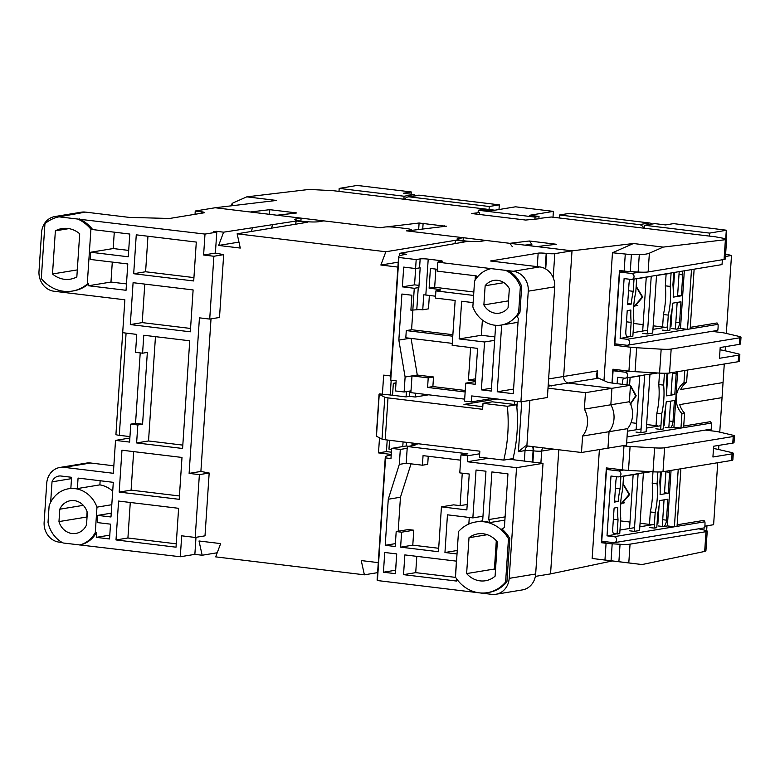 <?xml version="1.0" encoding="UTF-8"?>
<svg xmlns="http://www.w3.org/2000/svg" width="780" height="780" viewBox="0 0 780 780"><rect width="100%" height="100%" fill="white"/><g stroke="black" fill="none" stroke-linecap="round" stroke-linejoin="round"><path stroke-width="1.17" d="M496.294 540.725L494.423 569.02L466.625 573.583L469.004 537.712L487.256 534.709M469.004 537.712A23.751 21.274 80.7 0 1 477.75 533.881A23.751 21.274 80.7 0 1 483.161 533.764A23.751 21.274 80.7 0 1 497.357 541.973L495.085 576.186A23.751 21.274 80.7 0 1 485.452 580.749A23.751 21.274 80.7 0 1 466.625 573.583M457.022 553.966L444.951 552.513L447.457 514.819L472.865 517.891L476.044 470.028L485.959 471.217L482.625 521.381A35.812 32.078 80.7 0 1 485.287 521.586A35.812 32.078 80.7 0 1 489.976 522.542L488.738 519.558L491.907 471.939L507.956 473.879L504.387 527.563L501.871 528.976A35.812 32.078 80.7 0 1 509.798 538.512L508.482 538.726L505.606 582.036A35.812 32.078 80.7 0 1 487.412 592.654A35.812 32.078 80.7 0 1 455.481 577.151L458.513 531.531A35.812 32.078 80.7 0 1 475.79 521.966A35.812 32.078 80.7 0 1 483.961 521.8A35.812 32.078 80.7 0 1 508.482 538.726M504.884 520.094L489.976 522.542M112.71 491.137A28.665 25.672 -99.3 0 0 99.879 484.868L77.376 488.572A28.665 25.672 -99.3 0 0 76.362 488.426A28.665 25.672 -99.3 0 0 70.843 488.416L71.585 477.292L60.752 475.985A10.072 9.028 80.7 0 0 58.744 476.063A10.072 9.028 80.7 0 0 52.016 481.845L50.661 502.271M79.589 544.976A28.665 25.672 -99.3 0 0 95.296 532.525L96.973 507.146A28.665 25.672 -99.3 0 0 75.036 488.641A28.665 25.672 -99.3 0 0 68.504 488.777A28.665 25.672 -99.3 0 0 49.111 505.889L48.019 522.308A28.665 25.672 -99.3 0 0 63.141 542.987L180.297 556.754L194.864 554.365L202.156 555.243L217.22 552.767M96.973 507.146L111.803 504.709M83.294 505.342L59.787 509.203A16.595 14.859 80.7 0 1 70.463 500.692A16.595 14.859 80.7 0 1 74.246 500.614A16.595 14.859 80.7 0 1 87.34 512.528L86.521 524.92A16.595 14.859 80.7 0 1 75.845 533.432A16.595 14.859 80.7 0 1 58.968 521.596L59.787 509.203M485.15 285.753A16.595 14.859 80.7 0 1 493.906 280.41A16.595 14.859 80.7 0 1 497.698 280.332A16.595 14.859 80.7 0 1 509.33 288.668L508.053 307.827A16.595 14.859 80.7 0 1 499.288 313.16A16.595 14.859 80.7 0 1 483.873 304.912L485.15 285.753L503.919 282.662M68.903 228.618L55.37 230.841A25.643 22.971 80.7 0 1 61.942 228.569A25.643 22.971 80.7 0 1 67.792 228.452A25.643 22.971 80.7 0 1 79.706 233.776L76.84 276.919A25.643 22.971 80.7 0 1 70.268 279.181A25.643 22.971 80.7 0 1 52.504 273.975L55.37 230.841M300.895 221.12L301.09 218.137L215.114 207.753L276.529 200.441L246.792 196.852L309.007 189.442L332.962 190.661L494.9 210.2M463.115 240.698L463.32 237.715L406.536 230.861L410.504 230.207A9.048 1.014 3.8 0 0 411.43 229.827A9.048 1.014 3.8 0 0 406.37 228.579L396.63 227.399A9.048 1.014 3.8 0 0 384.55 227.077L380.581 227.731L323.798 220.876L318.776 221.705A12.675 1.423 -176.2 0 1 304.512 221.53A12.675 1.423 -176.2 0 1 294.772 219.492A12.675 1.423 -176.2 0 1 296.059 218.956L301.09 218.137M195.039 214.295L195.253 211.019L201.201 211.741A6.035 0.673 -176.2 0 1 204.575 212.57A6.035 0.673 -176.2 0 1 203.96 212.823L169.543 218.478L129.275 217.396L85.468 212.111L59.026 216.84L205.003 234.078L216.781 232.147L213.535 231.748L216.314 231.299L223.616 232.177L296.478 220.974L307.291 222.28L237.139 233.805L385.846 251.755L455.998 240.22L466.81 241.527L399.36 253.383L406.663 254.27L403.484 254.787A48.272 5.411 3.8 0 0 398.58 256.815A48.272 5.411 3.8 0 0 398.882 257.478L416.188 259.565L420.157 258.911A6.035 0.673 -176.2 0 1 428.21 259.135L439.033 260.442A6.035 0.673 -176.2 0 1 442.406 261.271A6.035 0.673 -176.2 0 1 441.792 261.524L437.814 262.177L513.23 271.284L539.701 266.926L490.493 260.988L538.151 253.159A6.035 0.673 -176.2 0 1 546.205 253.373L546.741 253.441A6.035 0.673 -176.2 0 0 554.804 253.656L572.013 250.828L563.667 376.467L572.013 250.828L486.028 240.454L480.997 241.283A12.675 1.423 -176.2 0 1 466.742 241.108A12.675 1.423 -176.2 0 1 457.002 239.07A12.675 1.423 -176.2 0 1 458.289 238.543L463.32 237.715M548.623 378.944L563.667 376.467A6.035 5.401 -99.3 0 0 568.678 383.107A6.035 5.401 80.7 0 1 563.667 376.467L597.626 370.89L597.158 377.9M585.458 392.671L584.366 409.13A22.63 20.27 80.7 0 1 582.582 436.049L581.49 452.498L607.961 448.149L609.053 431.701A22.63 20.27 -99.3 0 0 610.837 404.781L611.929 388.323L568.678 383.107L611.929 388.323L585.458 392.671L548.008 388.157M535.353 576.391L550.553 573.895L558.792 449.767L550.553 573.895L612.349 560.957L642.086 564.544L704.681 551.441L705.919 550.836L707.226 531.17A12.071 1.355 -176.2 0 1 705.998 531.677L630.045 544.157L628.797 562.916L642.086 564.544M509.184 578.36L516.535 467.678L467.327 461.74L467.727 455.754L460.97 454.935L459.781 472.885L469.238 474.026L466.859 509.925L441.441 506.854L438.457 551.723L400.608 547.16L401.602 532.204L396.191 531.55L395.197 546.507L385.213 545.298L388.274 499.239L399.311 464.383L400.306 449.426L391.657 448.383L390.975 458.552L385.573 457.899A48.272 5.411 -176.2 0 1 385.271 457.236L377.12 579.881A48.272 5.411 3.8 0 0 377.423 580.544L491.77 594.35A18.106 16.214 80.7 0 0 495.904 594.262L522.376 589.914A18.106 16.214 80.7 0 0 535.665 574.002L509.184 578.36A18.106 16.214 80.7 0 1 495.904 594.262M202.156 555.243L199.017 540.989L220.652 543.601L215.68 556.871L364.387 574.821L377.608 572.647M58.997 216.46A18.106 16.214 -99.3 0 0 54.873 216.547A18.106 16.214 -99.3 0 0 41.584 232.45L39 271.333A18.106 16.214 -99.3 0 0 54.035 291.242L124.868 299.793L122.684 332.699L136.744 334.396L135.554 352.346L142.584 353.194L143.774 335.244L189.735 340.792L182.588 448.481L136.617 442.933L137.816 424.983L130.786 424.135L129.587 442.084L115.528 440.388L113.344 473.294L64.135 467.347A18.106 16.214 -99.3 0 0 60.011 467.435A18.106 16.214 -99.3 0 0 46.722 483.337L44.138 522.23A18.106 16.214 -99.3 0 0 59.173 542.139L62.224 542.5M195.253 211.019L215.114 207.753L250.263 211.994L269.792 209.674L269.48 214.315M584.366 409.13L610.837 404.781L611.929 388.323L630.464 385.281L629.372 401.729A22.63 20.27 80.7 0 1 627.588 428.649L626.496 445.107L607.961 448.149L609.053 431.701A22.63 20.27 -99.3 0 0 610.837 404.781L629.372 401.729M582.582 436.049L627.588 428.649M581.49 452.498L526.87 445.906L525.408 445.955L518.417 451.678L521.732 401.729M470.603 347.548L468.448 380.006L475.566 378.836M496.997 398.98L463.954 404.41L482.791 406.682M462.267 473.187L460.112 505.635L467.22 504.475M510.832 459.44L510.861 458.942M514.478 404.479L514.702 401.115M517.306 401.427L516.886 407.686M513.698 455.744L513.435 459.752M494.423 569.02A23.751 21.274 -99.3 0 0 495.495 570.151M509.096 459.235L543.017 463.33L535.665 574.002M509.798 538.512L506.922 581.822A35.812 32.078 80.7 0 1 488.728 592.439L487.412 592.654M416.803 556.355L415.72 572.647L403.543 574.655L456.534 581.051L456.671 578.916M403.543 574.655L404.849 554.911L456.544 561.151M384.745 552.484L396.737 553.927L395.431 573.67L383.428 572.227L384.745 552.484M385.573 457.899L377.423 580.544M385.271 457.236A48.272 5.411 -176.2 0 1 390.175 455.208L391.209 455.042M378.271 562.624L361.247 560.576L364.387 574.821M391.248 454.438L378.505 452.897L379.509 437.804M382.415 394.046L383.672 375.122L390.663 375.97M399.36 253.383L399.867 255.694M397.898 267.082L380.874 265.024L385.846 251.755M237.139 233.805L240.279 248.059L218.644 245.447L223.616 232.177M216.314 231.299L216.265 232.079M195.995 537.322L194.864 554.365M211.019 318.864L200.889 471.452L209.176 473.021L199.378 474.63L195.205 537.449L181.691 535.811L180.297 556.754M121.963 450.206L181.993 457.45L179.205 499.327L119.184 492.082L121.963 450.206M118.589 501.062L178.61 508.307L176.026 547.19L116.005 539.945L118.589 501.062M133.088 282.692L193.118 289.936L190.33 331.812L130.309 324.568L133.088 282.692M136.266 234.829L196.297 242.073L193.713 280.966L133.692 273.721L136.266 234.829M77.376 488.572L78.068 478.081L113.295 482.332L110.984 516.984L97.744 515.385L111.238 513.162M80.915 544.762A28.665 25.672 80.7 0 0 96.613 532.311L96.281 537.361L109.531 538.96L110.516 524.16L97.266 522.561L97.744 515.385M199.378 474.63L189.111 473.392L199.436 317.84L209.713 319.078L213.886 256.259L203.609 255.021L205.003 234.078M79.277 218.907A37.713 33.784 80.7 0 1 92.235 229.018L92.196 229.515L129.782 234.049L128.271 256.786L90.685 252.242L113.188 248.547L128.69 250.419M59.026 216.84A37.713 33.784 -99.3 0 0 44.947 223.684L41.301 278.519A37.713 33.784 -99.3 0 0 72.218 291.086L73.544 290.872A37.713 33.784 80.7 0 0 88.588 283.852L88.462 285.753L126.048 290.287L127.793 263.962L90.217 259.428L90.685 252.242M60.011 467.435L86.483 463.086A18.106 16.214 80.7 0 1 90.607 462.998L113.841 465.806M87.106 511.787L86.765 517.023A16.595 14.859 -99.3 0 0 86.989 517.764M115.528 440.388L129.86 438.029M539.701 266.926A18.106 16.214 80.7 0 1 554.736 286.835L547.385 397.517L520.913 401.866L471.705 395.928L471.305 401.915L492.463 398.434M513.23 271.284A18.106 16.214 80.7 0 1 528.265 291.184L520.913 401.866M490.162 268.876A28.665 25.672 -99.3 0 0 474.552 281.161L472.846 306.881A28.665 25.672 -99.3 0 0 501.248 325.065A28.665 25.672 -99.3 0 0 518.651 312.409L520.358 286.689A28.665 25.672 -99.3 0 0 506.61 270.855M437.814 262.177L437.219 271.148L476.209 275.857L476.014 278.811M437.346 269.285L430.423 268.447L429.117 288.19L434.674 287.274L435.883 269.1M435.562 296.205L425.831 295.025A6.035 0.673 3.8 0 0 423.745 294.83L422.75 309.787A6.035 0.673 3.8 0 0 416.783 309.767L410.894 310.186L411.889 295.23L401.905 294.031L398.843 340.099L409.958 338.267M473.606 295.444L435.913 290.891L439.881 290.238A6.035 0.673 -176.2 0 0 440.495 289.994A6.035 0.673 -176.2 0 0 437.122 289.156L429.117 288.19M412.805 310.421L414.277 288.288L418.255 287.635A6.035 0.673 -176.2 0 1 418.87 287.557L420.176 267.813A6.035 0.673 3.8 0 0 419.562 267.891L415.594 268.544L416.188 259.565M414.277 288.288L402.382 286.845L403.699 267.101L415.594 268.544M398.882 257.478L390.741 380.123L396.142 380.776L395.47 390.946L404.118 391.989L405.113 377.032L398.843 340.099M398.58 256.815L390.439 379.46A48.272 5.411 3.8 0 0 390.741 380.123M455.998 240.22L454.769 243.506M398.229 262.177L380.874 265.024M296.478 220.974L295.25 224.26M271.421 228.169L272.649 224.884M251.199 231.494L252.74 227.389M238.963 242.112L218.644 245.447M216.781 232.147L215.387 253.081L203.609 255.021M72.218 291.086A37.713 33.784 -99.3 0 0 87.263 284.066L90.909 229.232A37.713 33.784 -99.3 0 0 77.951 219.121M85.468 212.111A18.106 16.214 -99.3 0 0 81.344 212.189L54.873 216.547M441.441 506.854L453.619 504.855L460.112 505.635M428.249 456.261L427.713 464.344L422.419 465.212L423.052 455.637L460.619 460.171M411.031 463.837L400.452 497.231L398.2 531.219M396.191 531.55L408.369 529.552L413.78 530.205L412.786 545.161L438.691 548.282M460.97 454.935L467.854 453.804L407.306 446.501L414.989 445.234L411.996 444.873L418.587 443.791M479.671 453.794L467.727 455.754M503.773 460.102L513.045 458.581A147.829 132.415 -99.3 0 0 516.623 404.742L492.287 401.798L483.015 403.328L507.351 406.263A147.829 132.415 -99.3 0 1 503.773 460.102L479.447 457.168L479.837 451.181L385.213 439.764A6.035 0.673 3.8 0 1 382.015 439.111L376.457 436.225A6.035 0.673 3.8 0 1 376.282 436.04L379.06 394.163A6.035 0.673 -176.2 0 1 379.675 393.91L392.555 395.226M428.649 394.797L415.174 397.02L409.51 396.328L406.068 396.903L392.555 395.265L393.344 383.302L395.957 383.614M483.015 403.328L482.625 409.305L387.991 397.888A6.035 0.673 -176.2 0 1 384.793 397.235L379.236 394.339A6.035 0.673 -176.2 0 1 379.06 394.163M435.913 290.891L435.435 298.077L455.149 300.456L452.166 345.325L477.584 348.387L475.205 384.286L465.738 383.146L464.548 401.095L471.305 401.915M404.118 391.989L411.002 390.858L410.885 392.652L464.675 399.145M475.43 380.845L468.448 380.006M465.738 383.146L475.381 381.556M411.079 338.403L417.29 375.034L433.514 376.994L432.88 386.568L465.25 390.468M412.864 310.411L411.577 329.716L406.282 330.584L405.805 337.769L452.302 343.375M543.017 463.33L516.535 467.678M467.327 461.74L488.485 458.26M506.922 581.822L505.606 582.036M505.099 516.877L488.738 519.558M482.966 516.224L472.865 517.891M457.255 550.485L444.951 552.513M469.277 517.452L468.839 524.043M415.72 572.647L455.627 577.385M396.688 553.927L395.606 570.219L383.428 572.227M400.306 449.426L407.189 448.295L406.195 463.252L399.311 464.383M400.452 497.231L388.274 499.239M395.392 543.631L385.213 545.298M412.786 545.161L400.608 547.16M401.602 532.204L413.78 530.205M378.505 452.897L386.441 451.591L391.404 452.185M391.19 380.182L390.205 394.982M387.212 440.008L386.441 451.591M195.205 537.449L205.003 535.841L209.176 473.021M215.387 253.081L223.675 254.65L213.886 256.259M133.653 451.62L131.099 490.132L119.184 492.082M131.099 490.132L179.429 495.963M130.28 502.476L127.92 537.995L116.005 539.945M127.92 537.995L176.251 543.826M144.778 284.105L142.223 322.608L130.309 324.568M142.223 322.608L190.554 328.448M147.956 236.243L145.597 271.762L133.692 273.721M145.597 271.762L193.937 277.592M137.816 424.983L142.574 424.203L147.342 352.404L142.584 353.194M155.464 336.648L148.531 440.973L136.617 442.933M148.531 440.973L182.812 445.107M130.786 424.135L135.544 423.355L140.224 352.901M88.588 283.852L87.263 284.066M88.462 285.753L110.965 282.048L126.467 283.92M90.909 229.232L92.235 229.018M209.713 319.078L219.502 317.47L223.675 254.65M200.889 471.452L189.111 473.392M96.613 532.311L95.296 532.525M96.281 537.361L109.785 535.148M100.152 480.743L99.879 484.868M71.497 478.637L52.016 481.845M86.765 517.023L58.968 521.596M129.958 436.605L119.301 435.318A6.035 0.673 -176.2 0 1 115.928 434.479L122.684 332.699M508.521 300.856L483.873 304.912M507.936 270.64A28.665 25.672 80.7 0 1 521.683 286.474L519.977 312.195A28.665 25.672 80.7 0 1 516.847 316.69L518.291 318.221L513.279 393.705L497.231 391.774L501.667 324.997M495.651 325.299L491.283 391.053L481.377 389.854L484.555 341.991L459.137 338.93L461.643 301.236L473.128 302.62M520.358 286.689L521.683 286.474M518.651 312.409L519.977 312.195M402.382 286.845L414.56 284.846L415.642 268.535M419.016 285.382L414.56 284.846M405.113 377.032L417.29 375.034M411.002 390.858L411.996 375.901L428.22 377.861L427.586 387.436L465.153 391.969M110.965 282.048L112.291 262.09M113.188 248.547L114.28 232.177M77.308 269.899L52.504 273.975M406.195 463.252L422.419 465.212M407.306 446.501L407.189 448.295M412.113 443.011L411.996 444.873M406.458 442.328L406.214 445.985L408.642 446.277M406.214 445.985L402.773 446.55L403.084 441.919M391.589 449.426L388.976 449.114L389.561 440.29M507.351 406.263L516.623 404.742M406.068 396.903L406.419 391.619M409.861 391.053L409.51 396.328M415.174 397.02L415.428 393.208M433.514 376.994L428.22 377.861M427.586 387.436L432.88 386.568M406.282 330.584L452.78 336.2M456.427 561.132L455.335 577.434M391.657 448.383L402.773 446.55M142.574 424.203L135.544 423.355M434.674 287.274L473.831 292.003M482.381 320.053L481.377 335.273L459.137 338.93M494.647 340.334L484.555 341.991M481.377 335.273L494.881 336.901M491.468 388.196L481.377 389.854M513.581 389.084L497.231 391.774M475.381 275.759L475.078 280.254M422.75 309.787L428.483 308.841L429.37 295.454M411.577 329.716L452.878 334.698M396.006 382.863L393.344 383.302M338.998 191.383L339.193 188.399L355.875 185.65L359.902 185.767L411.274 191.958L411.128 194.21M411.274 191.958L403.328 193.264L414.151 194.571L414.053 195.936M339.193 188.399L404.089 196.228L414.151 194.571M404.089 196.228L403.884 199.222M666.12 273.956L665.33 285.821L670.195 286.416A41.808 17.989 -83.1 0 1 670.371 300.573A41.808 17.989 -83.1 0 1 668.284 315.11L667.251 330.671L669.903 330.242L670.858 315.871A47.892 20.611 -83.1 0 0 672.808 303.137L680.959 301.792L679.565 322.735A6.035 2.594 -83.1 0 1 676.523 329.15L680.492 328.497L687.521 329.345L627.159 339.271L620.129 338.423L624.107 278.587L631.137 279.435A3.013 2.701 -99.3 0 0 631.537 273.458L619.632 272.025L624.936 271.148M665.33 285.821A41.808 17.989 -83.1 0 1 665.506 299.988A41.808 17.989 -83.1 0 1 663.419 314.515L662.542 327.795M652.977 471.812L652.216 483.259L657.082 483.844A41.808 17.989 -83.1 0 1 657.267 498.001A41.808 17.989 -83.1 0 1 655.181 512.538L654.137 528.099L656.789 527.67L657.745 513.298A47.892 20.611 -83.1 0 0 659.695 500.565L667.846 499.219L666.451 520.163A6.035 2.594 -83.1 0 1 663.409 526.578L667.378 525.925L671.063 470.389M652.216 483.259A41.808 17.989 -83.1 0 1 652.392 497.416A41.808 17.989 -83.1 0 1 650.306 511.943L649.428 525.223M659.529 373.094L658.768 384.54L663.634 385.125A41.808 17.989 -83.1 0 1 663.819 399.292A41.808 17.989 -83.1 0 1 661.733 413.819L660.699 429.39L663.341 428.951L664.297 414.58A47.892 20.611 96.9 0 0 666.247 401.846L674.398 400.51L673.013 421.444A6.035 2.594 -83.1 0 1 669.962 427.869L673.94 427.216L677.625 371.67M658.768 384.54A41.808 17.989 -83.1 0 1 658.954 398.697A41.808 17.989 -83.1 0 1 656.867 413.234L655.98 426.514M725.634 254.027L731.494 255.489L726.317 333.44M673.54 223.616L726.599 230.236L709.615 233.103L644.719 225.274L654.781 223.616L665.603 224.923L673.54 223.616M725.439 346.651L725.156 350.785M724.279 364.006L719.755 432.149M718.877 445.37L718.604 449.504M717.727 462.715L713.612 524.706L704.925 526.139M709.615 233.103L709.42 236.096M644.719 225.274L644.524 228.257M722.046 397.634L679.692 404.596A19.91 17.833 -99.3 0 0 684.577 413.185L681.925 413.615A19.91 17.833 80.7 0 1 683.982 382.678L686.624 382.239A19.91 17.833 -99.3 0 0 680.696 389.522L723.05 382.561M731.494 255.489L725.468 256.474M690.271 327.356L717.064 322.949L717.883 324.353L690.173 328.906L694.132 269.188M704.369 527.767C704.788 529.669 705.325 521.557 704.769 521.791L614.045 536.698A3.013 2.701 -99.3 0 1 614.338 542.666A3.013 2.701 -99.3 0 1 613.655 542.675L601.75 541.242L606.518 469.453L611.812 468.585M683.719 426.065L710.502 421.668L711.321 423.072L683.611 427.625L684.577 413.185M677.157 524.784L703.95 520.377L704.769 521.791M686.624 382.239L687.433 370.061M630.308 371.299L624.975 372.167L613.08 370.734L618.365 369.866M627.159 339.271A3.013 2.701 -99.3 0 1 627.451 345.238A3.013 2.701 -99.3 0 1 626.769 345.248L614.864 343.814L619.632 272.025M646.259 277.212L642.681 331.061M631.819 279.425L721.968 264.605L722.475 259.73M633.145 474.64L629.567 528.489M614.045 536.698L607.015 535.85L610.993 476.024L618.023 476.873A3.013 2.701 80.7 0 0 618.706 476.853L650.335 471.656M623.746 470.008L618.423 470.886A3.013 2.701 80.7 0 1 618.706 476.853M618.423 470.886L606.518 469.453M677.059 526.344L680.881 468.77M673.94 427.216L680.969 428.064L627.032 436.927M681.925 413.615L680.969 428.064L683.611 427.625M684.791 370.5L683.982 382.678M613.08 370.734L612.261 383.077M639.707 375.931L636.129 429.77M624.975 372.167A3.013 2.701 80.7 0 1 625.267 378.144A3.013 2.701 80.7 0 1 624.575 378.154L617.545 377.305L617.126 383.672M717.483 330.34C717.902 332.241 718.438 324.129 717.883 324.353M690.173 328.906L687.521 329.345L691.49 269.617M627.685 303.615L631.264 304.044L627.608 304.639L629.002 283.706A6.035 2.594 -83.1 0 1 630.074 279.308M631.264 304.044A47.892 20.611 -83.1 0 1 633.214 291.31L628.534 290.745M634.023 279.065L633.214 291.31M662.386 330.086L667.251 330.671M642.535 333.352L647.4 333.938L652.694 333.07L656.526 275.369M626.662 336.336L632.843 336.326L633.877 320.765A41.808 17.989 -83.1 0 1 635.778 292.071L636.675 278.626M620.129 338.423L628.075 337.116A6.035 2.594 -83.1 0 1 627.744 337.116A6.035 2.594 -83.1 0 1 625.823 331.568L627.217 310.625L630.864 310.021A47.892 20.611 -83.1 0 0 631.147 322.394L630.191 336.765M682.373 271.118A6.035 2.594 -83.1 0 1 682.744 274.872L681.35 295.815L677.625 295.357M681.35 295.815L673.208 297.151A47.892 20.611 -83.1 0 0 672.925 284.778L673.735 272.532M626.467 321.828L631.147 322.394M663.419 314.515L668.284 315.11M671.092 272.971L670.195 286.416M651.232 276.237L647.4 333.938M614.572 501.043L618.15 501.472L614.504 502.076L615.888 481.133A6.035 2.594 -83.1 0 1 616.96 476.736M618.15 501.472A47.892 20.611 -83.1 0 1 620.1 488.738L615.42 488.173M620.909 476.492L620.1 488.738M649.272 527.514L654.137 528.099M629.421 530.78L634.286 531.365L639.581 530.498L643.412 472.797M613.548 533.764L619.73 533.754L620.763 518.193A41.808 17.989 -83.1 0 1 622.664 489.499L623.561 476.053M607.015 535.85L614.962 534.544A6.035 2.594 -83.1 0 1 614.64 534.553A6.035 2.594 -83.1 0 1 612.709 528.996L614.104 508.053L617.75 507.458A47.892 20.611 -83.1 0 0 618.033 519.821L617.077 534.193M678.23 469.209L674.408 526.773L667.378 525.925M669.64 470.623A6.035 2.594 -83.1 0 1 669.63 472.3L668.245 493.243L664.511 492.784M668.245 493.243L660.094 494.578A47.892 20.611 -83.1 0 0 659.812 482.206L660.494 471.929M613.353 519.256L618.033 519.821M650.306 511.943L655.181 512.538M657.871 471.978L657.082 483.844M638.118 473.665L634.286 531.365M710.931 429.058C711.35 430.95 711.886 422.838 711.321 423.072M676.192 371.904A6.035 2.594 -83.1 0 1 676.192 373.581L674.798 394.524L666.646 395.86A47.892 20.611 96.9 0 0 666.364 383.497L667.046 373.22M664.423 373.259L663.634 385.125M622.323 384.296L622.45 382.415A6.035 2.594 -83.1 0 1 623.522 378.027M627.471 377.773L626.993 384.862M655.834 428.805L660.699 429.39M635.973 432.061L640.848 432.647L646.142 431.779L649.974 374.078M674.798 394.524L671.063 394.075M656.867 413.234L661.733 413.819M629.596 385.174L630.113 377.344M644.68 374.946L640.848 432.647M680.492 328.497L684.323 270.796M664.511 327.2L653.172 325.825M643.11 324.616L633.692 323.476M634.706 306.423L642.769 297.092L636.168 286.211M667.085 273.79L668.05 273.907M636.119 305.584A10.559 9.457 -99.3 0 0 636.919 305.711A10.559 9.457 -99.3 0 0 636.997 305.721M679.195 271.635L677.547 296.439M677.157 302.416L675.383 329.014M625.833 333.421L625.794 332.767M673.276 291.827L674.554 272.561L673.725 272.698M671.073 273.136L656.516 275.525M651.222 276.403L636.665 278.791M670.147 326.547L670.975 326.41L672.165 308.548M633.087 332.641L647.644 330.242M652.938 329.375L667.505 326.976M670.975 326.41L670.166 326.313M636.129 286.806L642.223 297.034L634.647 305.819L637.806 305.302M657.95 425.909L646.62 424.544M636.558 423.335L631.02 422.662M630.162 404.557L636.207 395.811L630.464 385.33M630.386 385.291L629.616 384.92M672.496 372.518L670.995 395.148M670.595 401.135L668.831 427.732M657.628 372.986L649.964 374.244M644.66 375.112L630.103 377.51M663.595 425.256L664.423 425.119L665.603 407.267M666.715 390.546L667.875 373.171M627.413 431.203L641.092 428.961M646.386 428.084L660.943 425.695M664.423 425.119L663.605 425.022M630.425 385.944L635.671 395.743L630.416 403.796M651.398 524.628L640.058 523.263M629.996 522.044L620.578 520.913M621.592 503.851L629.655 494.53L623.054 483.639M623.005 503.012A10.559 9.457 -99.3 0 0 623.805 503.149A10.559 9.457 -99.3 0 0 623.883 503.149M665.944 471.227L664.433 493.867M664.043 499.843L662.269 526.442M612.719 530.849L612.69 530.195M651.066 471.695L643.402 472.963M638.108 473.831L623.551 476.219M657.033 523.975L657.862 523.838L659.051 505.976M660.163 489.255L661.313 471.89M619.973 530.068L634.53 527.67M639.824 526.802L654.391 524.413M657.862 523.838L657.053 523.741M623.015 484.234L629.109 494.462L621.533 503.256L624.692 502.729M538.892 218.468L551.245 217.006L715.455 236.818L724.552 238.505C726.96 239.05 727.233 239.441 725.39 239.704L663.175 247.104L633.428 243.516L572.013 250.828L536.855 246.587L556.393 244.267L529.357 241L509.818 243.321L407.082 230.929L446.443 226.171M705.276 430.082L713.983 431.135A12.071 1.355 -176.2 0 1 718.682 431.906L732.391 435.094A12.071 1.355 3.8 0 1 734.448 436L734.009 442.582A12.071 1.355 -176.2 0 1 732.781 443.089L713.642 446.228L712.92 457.002L732.069 453.853L731.63 460.434L663.019 471.715A12.071 1.355 -176.2 0 1 653.026 471.812L628.495 470.389A12.071 1.355 3.8 0 1 622.382 469.852L606.352 467.922L601.38 542.704L606.07 543.27A12.071 1.355 -176.2 0 0 612.183 543.806L611.062 560.761L628.797 562.916M711.828 331.363L720.535 332.416A12.071 1.355 -176.2 0 1 725.234 333.187L738.952 336.385A12.071 1.355 3.8 0 1 741 337.282L740.561 343.863A12.071 1.355 3.8 0 1 739.333 344.37L739.771 337.789A12.071 1.355 3.8 0 0 741 337.282M698.558 528.821A12.071 1.355 -176.2 0 1 700.781 529.25L705.178 530.273A12.071 1.355 -176.2 0 1 707.226 531.17M612.349 560.957L592.157 558.48L611.062 560.761M603.964 380.747L612.466 252.759L633.428 243.516M592.157 558.48L599.391 449.563M539.029 216.44L538.873 218.8L525.671 220.048L471.598 213.525L479.485 212.579L478.13 212.413L478.276 210.239L482.245 209.586L491.712 210.727L515.541 206.807L553.39 211.38L529.562 215.29L539.029 216.44L535.06 217.094L478.276 210.239M383.448 227.253L380.035 227.662L277.3 215.261L296.829 212.94L269.792 209.674M446.14 226.278L419.104 223.012L386.324 226.912M724.074 259.467A12.071 1.355 -176.2 0 0 725.303 258.96L726.609 239.304L725.39 239.704L724.074 259.467L648.121 271.947A12.071 1.355 -176.2 0 1 638.128 272.044L630.269 271.596L631.39 254.641L612.466 252.759M606.674 541.837L601.38 542.704M630.045 544.157A12.071 1.355 3.8 0 1 620.051 544.264L612.183 543.806M713.486 448.568A12.071 1.355 -176.2 0 1 717.522 449.251L731.24 452.449A12.071 1.355 -176.2 0 1 733.288 453.346L732.859 459.927A12.071 1.355 -176.2 0 1 731.63 460.434M733.288 453.346A12.071 1.355 -176.2 0 1 732.069 453.853M622.547 445.75L623.971 445.926A12.071 1.355 -176.2 0 0 630.084 446.462L654.615 447.886A12.071 1.355 3.8 0 0 664.609 447.779L733.219 436.507A12.071 1.355 3.8 0 0 734.448 436M739.333 344.37L720.193 347.519L719.482 358.283L738.621 355.134A12.071 1.355 3.8 0 0 739.85 354.637L739.411 361.218A12.071 1.355 -176.2 0 1 738.182 361.715L669.572 372.996A12.071 1.355 -176.2 0 1 659.578 373.094L635.057 371.68A12.071 1.355 3.8 0 1 628.933 371.144L612.904 369.203L611.988 383.038M720.038 349.849A12.071 1.355 -176.2 0 1 724.084 350.532L737.802 353.73A12.071 1.355 3.8 0 1 739.85 354.637M619.788 344.409L614.494 345.277L630.523 347.207A12.071 1.355 -176.2 0 0 636.646 347.744L661.167 349.167A12.071 1.355 3.8 0 0 671.161 349.069L739.771 337.789M614.494 345.277L619.466 270.494L624.146 271.06A12.071 1.355 3.8 0 0 630.269 271.596M631.39 254.641L639.288 254.602C643.832 254.543 647.185 254.075 649.37 253.198L663.175 247.104M597.626 370.89L596.164 374.956L596.69 377.325L607.22 382.034A12.071 1.355 3.8 0 0 613.314 383.204L630.464 385.281M233.493 205.569L231.718 204.097L232.986 202.936L246.792 196.852M512.323 246.646L509.818 243.321M531.745 245.973L531.862 244.316L529.357 241M479.485 212.579L479.359 214.461M296.829 212.94L277.007 215.221M276.715 215.261L277.3 215.261M534.914 219.268L535.06 217.094M404.615 199.309A6.035 5.401 80.7 0 1 408.115 196.911A6.035 5.401 80.7 0 1 409.49 196.882L419.552 195.224A6.035 5.401 -99.3 0 0 418.177 195.253L408.115 196.911M419.552 195.224L499.317 204.847L489.255 206.505L489.06 209.498M489.255 206.505L409.49 196.882M559.358 217.981L559.553 214.987L569.615 213.34L649.379 222.963L639.317 224.62A6.035 5.401 80.7 0 1 643.802 228.169M639.317 224.62L559.553 214.987M499.317 204.847L499.005 209.528M553 217.21L553.39 211.38M652.002 224.075A6.035 5.401 -99.3 0 0 649.379 222.963M295.981 220.184L296.059 218.956M458.201 239.762L458.289 238.543M554.804 253.656L553.205 277.7M548.135 386.178L597.792 378.319M553.576 449.134L541.691 451.084L540.891 463.066M524.335 461.068L525.038 450.587L518.417 451.678M537.254 266.633L538.151 253.159M201.103 213.291L201.201 211.741M528.265 291.184L554.736 286.835M438.925 261.992L439.033 260.442M425.831 295.025L428.21 259.135M437.122 289.156L437.014 290.716M420.157 258.911L419.562 267.891M551.47 385.934A6.035 5.401 80.7 0 1 548.262 384.306M546.741 253.441L545.717 268.983M529.893 400.394L526.87 445.906M533.091 446.657A6.035 2.594 96.9 0 1 533.637 450.869A6.035 0.673 -176.2 0 0 541.691 451.084A6.035 5.401 80.7 0 1 542.841 447.837M527.611 446.004A6.035 5.401 -99.3 0 0 525.038 450.587A6.035 0.673 -176.2 0 1 533.091 450.801L533.637 450.869L532.886 462.101M546.205 253.373L545.191 268.681M532.555 446.599A6.035 2.594 96.9 0 1 533.091 450.801L532.35 462.033M64.135 467.347L90.607 462.998M119.301 435.318L126.087 333.109M416.783 309.767L418.255 287.635M379.236 394.339L376.457 436.225M382.015 439.111L384.793 397.235M387.991 397.888L385.213 439.764M726.297 230.363L725.731 238.797M706.67 525.847L706.349 530.595M639.629 272.123L631.537 273.458M676.523 329.15L671.658 328.565M675.831 322.286L679.565 322.735M628.075 337.116L627.432 337.038M679.009 274.423L682.744 274.872M663.409 526.578L658.544 525.993M662.717 519.714L666.451 520.163M614.962 534.544L614.318 534.466M665.896 471.851L669.63 472.3M669.962 427.869L665.096 427.274M669.279 420.995L673.013 421.444M672.457 373.132L676.192 373.581M705.998 531.677L704.681 551.441M620.051 544.264L618.891 561.707M604.958 560.02L606.07 543.27M622.382 469.852L623.971 445.926M624.146 271.06L625.258 254.309M628.933 371.144L630.523 347.207M524.911 245.144L531.862 244.316M648.121 271.947L649.37 253.198M419.104 223.012L418.665 229.544M423.13 223.178L422.731 229.057M444.756 225.791L444.717 226.444M630.084 446.462L628.495 470.389M653.026 471.812L654.615 447.886M663.019 471.715L664.609 447.779M732.781 443.089L733.219 436.507M669.572 372.996L671.161 349.069M661.167 349.167L659.578 373.094M738.182 361.715L738.621 355.134M636.646 347.744L635.057 371.68M639.288 254.602L638.128 272.044M411.392 230.412L411.43 229.827M482.664 520.845L475.79 521.966M70.843 488.397L68.504 488.777M518.017 322.315L501.248 325.065M726.024 238.894L726.599 230.236M706.641 530.712L706.972 525.798M614.338 542.666L704.476 527.846M625.267 378.144L656.896 372.938M627.451 345.238L717.59 330.418M626.633 443.011L711.038 429.136M631.244 404.02L630.562 404.128M231.601 205.793L231.718 204.097"/></g></svg>

